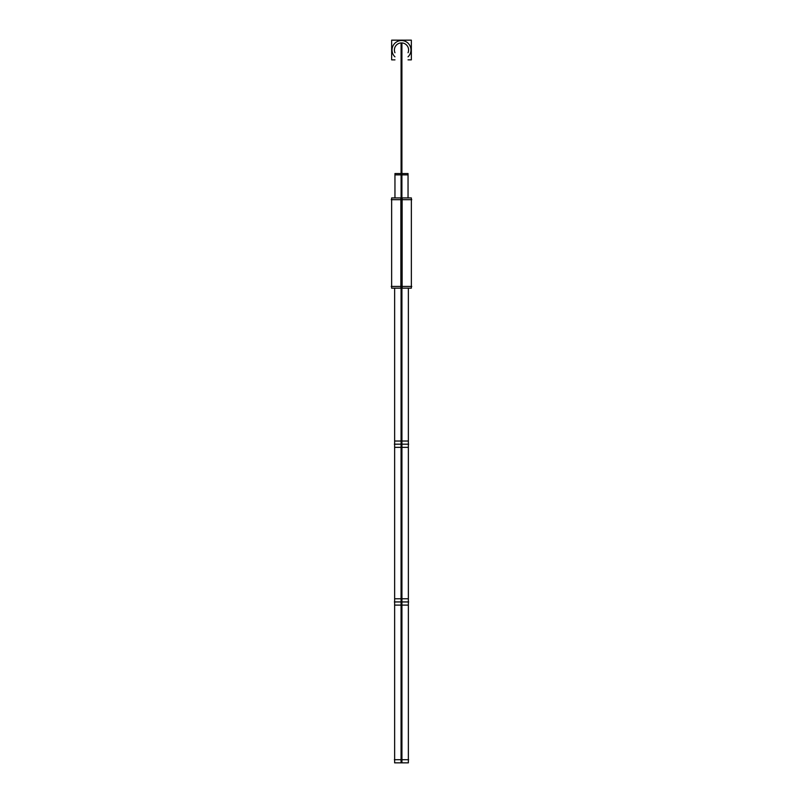 <?xml version="1.0" encoding="UTF-8"?>
<svg xmlns="http://www.w3.org/2000/svg" width="803" height="803" viewBox="0 0 803 803"><rect width="100%" height="100%" fill="white"/><g stroke="black" fill="none" stroke-linecap="round" stroke-linejoin="round"><path stroke-width="1.2" d="M411.758 286.43L391.242 286.43M391.643 197.929L402.122 197.929L402.122 288.167L391.643 288.167L391.643 197.929M400.878 197.929L400.878 288.167L411.357 288.167L411.357 197.929L400.878 197.929M411.758 199.666L391.242 199.666M401.912 178.999L401.912 43.472M401.088 178.999L401.088 43.472M401.5 43.462L401.5 174.873L408.044 174.873L408.044 197.929L408.044 173.558L401.088 173.558L401.088 197.929M406.82 174.873L394.956 174.873L394.956 197.929L394.956 173.558L401.912 173.558L401.912 197.929M391.653 59.864L394.956 59.864L391.653 59.864L391.653 40.16L411.347 40.16L411.347 59.864L408.044 59.854L411.347 59.864M392.055 50.599A9.465 9.465 0 0 1 401.5 40.541A9.465 9.465 0 0 1 410.945 50.599M391.653 40.15L411.347 40.15M394.414 50.448A7.097 7.097 0 0 1 401.5 42.91A7.097 7.097 0 0 1 408.586 50.448M408.586 49.565A7.097 7.097 0 0 1 408.044 52.747M394.956 52.747A7.097 7.097 0 0 1 394.414 49.565M410.945 49.415A9.465 9.465 0 0 1 408.044 56.842M394.956 56.842A9.465 9.465 0 0 1 392.055 49.415M401.068 288.167L401.068 447.341L408.366 447.341L408.366 288.167L408.366 759.698M401.932 288.167L401.932 447.341L394.634 447.341L394.634 288.167L394.634 759.698M394.363 444.179L408.637 444.179L394.363 444.179M401.068 441.028L401.068 605.091L408.366 605.091L408.366 441.028L401.068 441.028M394.634 441.028L401.932 441.028L401.932 605.091L394.634 605.091L394.634 441.028M394.363 601.939L408.637 601.939L394.363 601.939M401.068 598.787L401.068 762.85L408.366 762.85L408.366 598.787L401.068 598.787M394.634 598.787L401.932 598.787L401.932 762.85L394.634 762.85L394.634 598.787M394.363 759.698L408.637 759.698M401.5 199.666L401.5 286.43M401.5 174.873L401.5 759.698M401.5 197.929L401.5 288.167M391.643 286.43L391.643 199.666M411.357 199.666L411.357 286.43M394.956 174.873L394.956 178.788M408.044 174.873L408.044 178.788"/></g></svg>
